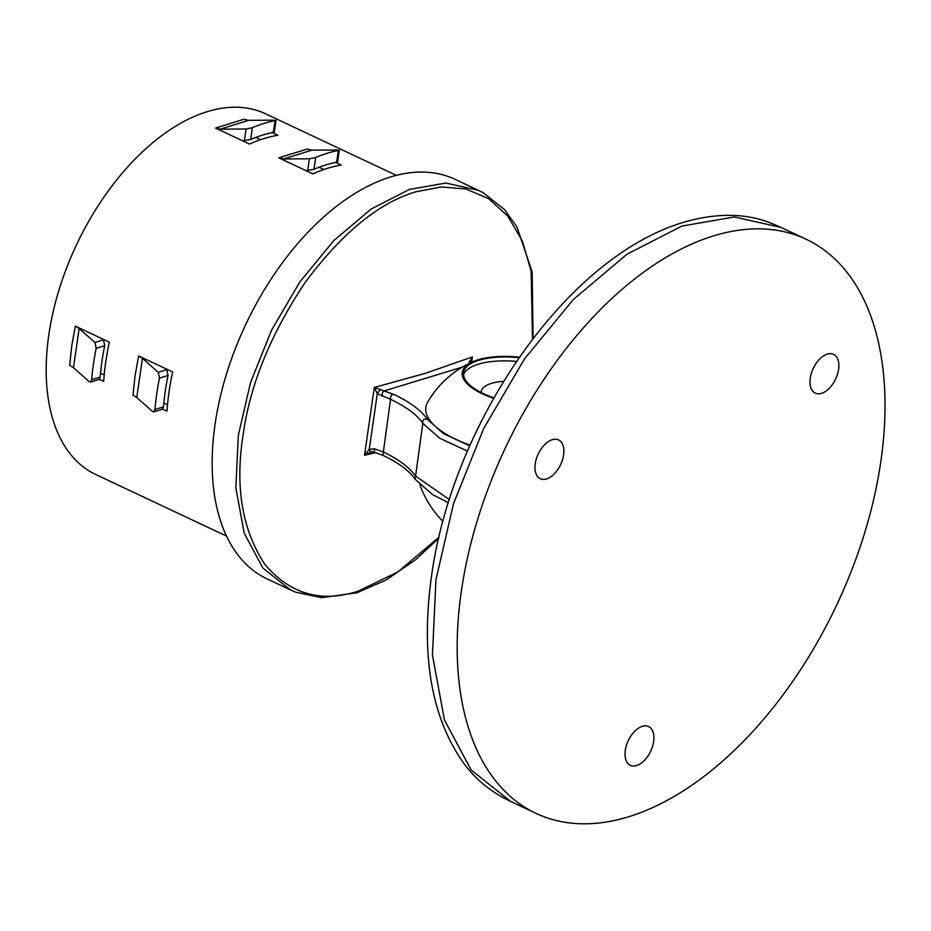 <?xml version="1.0" encoding="UTF-8"?>
<svg xmlns="http://www.w3.org/2000/svg" width="931" height="931" viewBox="0 0 931 931"><rect width="100%" height="100%" fill="white"/><g stroke="black" fill="none" stroke-linecap="round" stroke-linejoin="round"><path stroke-width="1.4" d="M516.542 361.403A60.015 22.926 8.2 0 0 478.115 364.277A60.015 22.926 8.2 0 0 463.533 374.646M519.102 357.667A60.015 22.926 8.2 0 0 478.674 360.355A60.015 22.926 8.2 0 0 463.591 372.656A60.015 22.926 8.2 0 0 493.919 397.828M445.868 501.588A92.448 35.308 8.2 0 0 448.37 502.763M880.912 461.031A317.238 183.326 -64.8 0 1 535.965 813.345A317.238 183.326 -64.8 0 1 461.287 591.616A317.238 183.326 -64.8 0 1 806.234 239.302A317.238 183.326 -64.8 0 1 880.912 461.031M519.451 357.178A61.376 23.438 8.2 0 0 477.673 359.878A61.376 23.438 8.2 0 0 472.82 361.682A61.376 23.438 8.2 0 0 493.639 398.328M625.283 750.351A21.436 12.382 -64.8 0 1 648.581 726.541A21.436 12.382 -64.8 0 1 653.632 741.518A21.436 12.382 -64.8 0 1 630.322 765.329A21.436 12.382 -64.8 0 1 625.283 750.351M535.244 463.719A21.436 12.382 -64.8 0 1 558.553 439.921A21.436 12.382 -64.8 0 1 563.592 454.898A21.436 12.382 -64.8 0 1 540.283 478.709A21.436 12.382 -64.8 0 1 535.244 463.719M810.249 378.137A21.436 12.382 -64.8 0 1 833.559 354.339A21.436 12.382 -64.8 0 1 838.61 369.316A21.436 12.382 -64.8 0 1 815.3 393.126A21.436 12.382 -64.8 0 1 810.249 378.137M472.82 361.682A98.605 98.605 0 0 0 427.701 402.052A92.448 35.308 8.2 0 0 470.097 445.158M375.612 452.641L364.51 455.282L374.285 387.459L425.688 373.226L472.366 356.934L471.714 362.182M255.722 137.451L260.517 139.708M319.03 167.266L323.825 169.523M226.524 536.093L95.695 474.496A199.35 115.2 -64.8 0 1 48.773 335.172A199.35 115.2 -64.8 0 1 265.533 113.78L396.35 175.377M159.48 378.137L158.247 372.307L166.812 369.642L168.022 375.484L159.48 378.137A199.35 115.2 115.2 0 0 154.965 409.512L163.507 406.859L162.343 409.233L153.79 411.898L152.603 411.514L136.776 397.537L133.005 395.163L135.053 375.787L138.649 355.945L172.654 371.958A199.35 115.2 115.2 0 0 169.058 391.8A199.35 115.2 115.2 0 0 166.998 411.176L162.599 409.105M90.482 382.082L91.645 379.708L100.187 377.043L99.035 379.417L90.482 382.082L89.295 381.71L73.468 367.722L69.685 365.359L71.734 345.983L75.341 326.141L109.346 342.154A199.35 115.2 115.2 0 0 105.75 361.996A199.35 115.2 115.2 0 0 103.69 381.361L99.291 379.289M215.026 424.536A220.787 127.582 115.2 0 0 266.999 578.838L290.274 589.8L262.81 567.968L244.213 533.149L235.846 487.891L238.301 435.487L250.509 382.618L271.526 330.237L299.957 281.779L333.938 240.466L371.236 208.975L409.396 189.412L445.902 183.046L478.371 190.296L455.096 179.346A220.787 127.582 115.2 0 0 215.026 424.536M167.522 404.729L163.844 402.995M104.214 374.914L100.525 373.18M335.649 162.448L341.212 165.066A199.35 115.2 115.2 0 0 312.851 173.888L278.858 157.874L307.207 149.053L311.897 150.147L283.536 158.968L278.858 157.874M272.341 132.644L277.892 135.251A199.35 115.2 115.2 0 0 249.543 144.084L215.538 128.071L243.899 119.249L248.577 120.332L220.228 129.165L215.538 128.071M244.364 140.825L246.075 128.99L252.348 127.698L250.648 139.51L242.654 140.837M246.075 128.99L220.228 129.165M250.648 139.51A186.491 107.763 -64.8 0 1 273.33 132.446L275.029 120.646L274.424 120.157L248.577 120.332M252.348 127.698A199.35 115.2 115.2 0 1 275.029 120.646L274.424 120.157M272.713 132.004L273.33 132.446M336.033 161.808L336.638 162.262L338.337 150.45A199.35 115.2 115.2 0 0 315.656 157.502L313.956 169.314L305.962 170.641M307.672 170.629L309.383 158.794L283.536 158.968M337.732 149.972L311.897 150.147M309.383 158.794L315.656 157.502M313.956 169.314A186.491 107.763 -64.8 0 1 336.638 162.262M100.187 377.043A186.491 107.763 -64.8 0 1 104.714 345.68L96.172 348.334L94.939 342.492L79.123 328.515L73.468 367.722M94.939 342.492L103.504 339.827L102.457 338.907M75.341 326.141L79.123 328.515M96.172 348.334A199.35 115.2 115.2 0 0 91.645 379.708M103.504 339.827L104.714 345.68M158.247 372.307L142.431 358.319L136.776 397.537M166.812 369.642L165.765 368.711M138.649 355.945L142.431 358.319M153.79 411.898L154.965 409.512M163.507 406.859A186.491 107.763 -64.8 0 1 168.022 375.484M467.502 451.116L439.595 438.187L422.814 423.279C416.902 414.691 406.137 406.696 390.531 399.283L377.276 393.65L369.258 449.266L374.483 448.823L382.955 451.826C398.573 459.239 409.326 467.246 415.238 475.822L449.37 499.598M462.428 367.058L384.061 390.973L393.929 394.476C410.14 402.18 421.324 410.478 427.457 419.404L443.365 433.578L469.783 445.879M469.224 364.475L469.271 362.101L472.366 356.934L471.063 361.775M380.057 389.856L377.276 393.65L374.285 387.459L384.061 390.973C382.897 391.288 382.222 393.057 382.059 396.28M374.239 452.257L371.76 451.616M371.562 451.663L364.51 455.282L369.258 449.266C370.061 451.651 370.689 452.489 371.132 451.791M448.393 502.705L432.543 494.594L415.133 479.244C409.303 470.76 398.561 462.777 382.897 455.329L374.215 452.257L374.483 448.823M470.818 362.601L469.271 362.101M503.648 381.349A39.87 15.222 8.2 0 0 491.242 383.432A39.87 15.222 8.2 0 0 481.222 391.614A39.87 15.222 8.2 0 0 481.152 392.521M510.642 801.416L502.461 797.262C486.96 788.58 474.1 777.338 463.906 763.548C431.437 717.976 420.614 655.715 431.425 576.789C452.035 423.407 566.199 256.537 684.332 222.078C717.382 212.605 746.709 213.129 772.299 223.661L780.911 227.385L734.268 216.958L681.806 226.105L626.982 254.221L573.38 299.468L524.549 358.842L483.701 428.458L453.502 503.729L435.964 579.699L432.426 654.982L444.459 720.024L471.179 770.053L510.642 801.416L535.965 813.345M532.497 339.245L531.124 271.049L522.279 240.885L507.861 216.201L488.612 198.629L465.826 188.946L441.108 186.968L415.982 191.774C379.243 202.551 342.41 232.634 305.496 282C270.595 334.089 249.717 385.527 242.875 436.325C235.043 487.425 242.351 530.1 264.811 564.337C290.297 594.292 321.509 603.195 358.447 591.045L397.653 572.053L438.932 537.303M393.929 394.476C391.497 394.337 390.368 395.943 390.531 399.283L382.897 455.329M427.457 419.404C423.896 418.426 422.348 419.718 422.814 423.279L415.133 479.244M419.974 485.004A98.605 98.605 0 0 0 442.958 521.383M780.911 227.385L806.234 239.302M290.274 589.8L295.86 592.221L321.544 597.667L356.759 592.826L386.121 580.025L415.47 559.799L438.699 538.258M339.338 150.135L337.627 161.959M276.03 120.32L274.319 132.155M533.091 338.477L532.171 271.945L517.077 227.211L504.544 209.603L483.247 192.752L478.371 190.296M471.005 362.206L471.33 362.927M481.094 392.486L481.222 391.614"/></g></svg>
